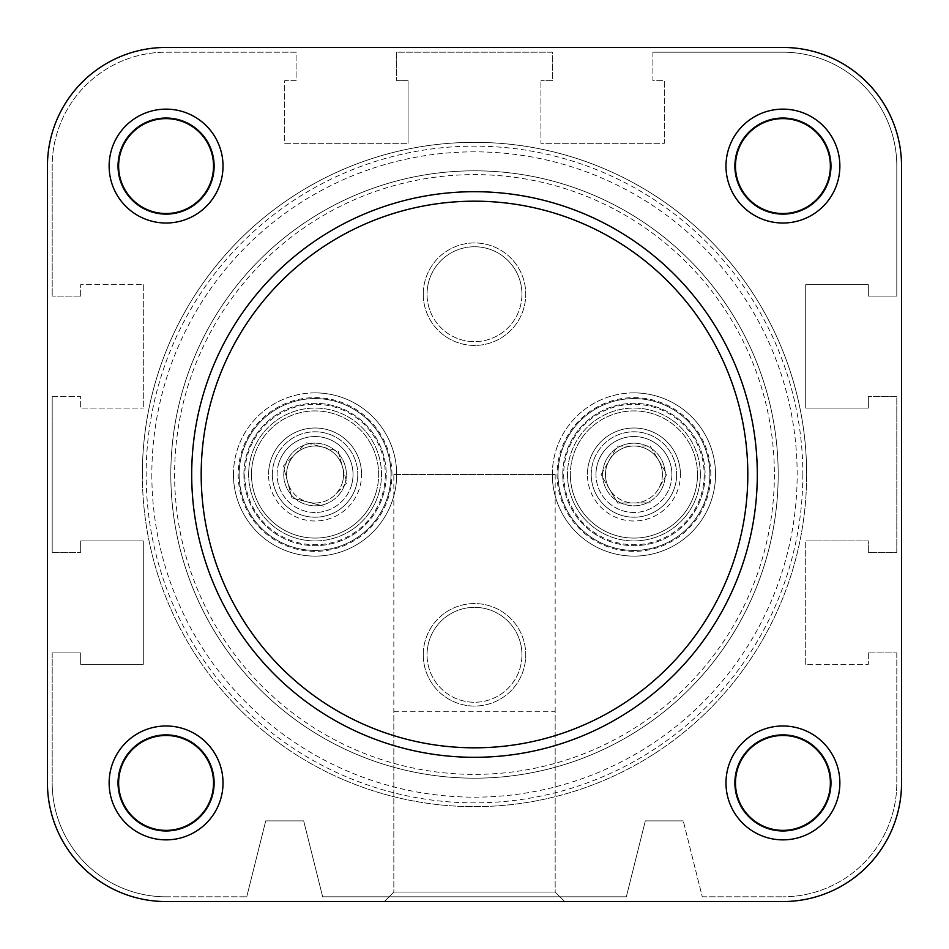 <?xml version="1.0" encoding="UTF-8"?>
<svg xmlns="http://www.w3.org/2000/svg" width="949" height="949" viewBox="0 0 949 949"><rect width="100%" height="100%" fill="white"/><g stroke="black" fill="none" stroke-linecap="round" stroke-linejoin="round"><path stroke-width="0.71" stroke-dasharray="4.75 3.56" d="M117.676 782.925A48.399 48.399 0 0 1 166.075 734.526A48.399 48.399 0 0 1 214.474 782.925A48.399 48.399 0 0 1 166.075 831.324A48.399 48.399 0 0 1 117.676 782.925A48.399 48.399 0 0 1 166.075 734.526A48.399 48.399 0 0 1 214.474 782.925A48.399 48.399 0 0 1 166.075 831.324A48.399 48.399 0 0 1 117.676 782.925M117.676 166.075A48.399 48.399 0 0 1 166.075 117.676A48.399 48.399 0 0 1 214.474 166.075A48.399 48.399 0 0 1 166.075 214.474A48.399 48.399 0 0 1 117.676 166.075A48.399 48.399 0 0 1 166.075 117.676A48.399 48.399 0 0 1 214.474 166.075A48.399 48.399 0 0 1 166.075 214.474A48.399 48.399 0 0 1 117.676 166.075M734.526 166.075A48.399 48.399 0 0 1 782.925 117.676A48.399 48.399 0 0 1 831.324 166.075A48.399 48.399 0 0 1 782.925 214.474A48.399 48.399 0 0 1 734.526 166.075A48.399 48.399 0 0 1 782.925 117.676A48.399 48.399 0 0 1 831.324 166.075A48.399 48.399 0 0 1 782.925 214.474A48.399 48.399 0 0 1 734.526 166.075M734.526 782.925A48.399 48.399 0 0 1 782.925 734.526A48.399 48.399 0 0 1 831.324 782.925A48.399 48.399 0 0 1 782.925 831.324A48.399 48.399 0 0 1 734.526 782.925A48.399 48.399 0 0 1 782.925 734.526A48.399 48.399 0 0 1 831.324 782.925A48.399 48.399 0 0 1 782.925 831.324A48.399 48.399 0 0 1 734.526 782.925M170.82 474.5A303.68 303.68 0 0 1 474.5 170.82A303.68 303.68 0 0 1 778.18 474.5A303.68 303.68 0 0 1 474.5 778.18A303.68 303.68 0 0 1 170.82 474.5A303.68 303.68 0 0 1 474.5 170.82A303.68 303.68 0 0 1 778.18 474.5A303.68 303.68 0 0 1 474.5 778.18A303.68 303.68 0 0 1 170.82 474.5A303.68 303.68 0 0 1 474.5 170.82A303.68 303.68 0 0 1 778.18 474.5A303.68 303.68 0 0 1 474.5 778.18A303.68 303.68 0 0 1 170.82 474.5A303.68 303.68 0 0 1 474.5 170.82A303.68 303.68 0 0 1 778.18 474.5A303.68 303.68 0 0 1 474.5 778.18A303.68 303.68 0 0 1 170.82 474.5A303.68 303.68 0 0 1 474.5 170.82A303.68 303.68 0 0 1 778.18 474.5A303.68 303.68 0 0 1 474.5 778.18A303.68 303.68 0 0 1 170.82 474.5A303.68 303.68 0 0 1 474.5 170.82A303.68 303.68 0 0 1 778.18 474.5A303.68 303.68 0 0 1 474.5 778.18A303.68 303.68 0 0 1 170.82 474.5A303.68 303.68 0 0 0 474.5 778.18A303.68 303.68 0 0 0 778.18 474.5A303.68 303.68 0 0 1 474.5 778.18A303.68 303.68 0 0 1 170.82 474.5A303.68 303.68 0 0 1 474.5 170.82A303.68 303.68 0 0 1 778.18 474.5A303.68 303.68 0 0 0 474.5 170.82A303.68 303.68 0 0 0 170.82 474.5A303.68 303.68 0 0 1 474.5 170.82A303.68 303.68 0 0 1 778.18 474.5M652.912 52.195L782.925 52.195A113.88 113.88 0 0 1 896.805 166.075L896.805 296.088L868.335 296.088L868.335 284.7L805.701 284.7L805.701 408.07L805.701 284.7L868.335 284.7L868.335 296.088L896.805 296.088L896.805 166.075A113.88 113.88 0 0 0 782.925 52.195L652.912 52.195L652.912 80.665L664.3 80.665L664.3 143.299L540.93 143.299L540.93 80.665L540.93 143.299L664.3 143.299L664.3 80.665L652.912 80.665L652.912 52.195M868.335 408.07L805.701 408.07L868.335 408.07L868.335 396.682L868.335 408.07M896.805 396.682L868.335 396.682L896.805 396.682L896.805 552.318L868.335 552.318L868.335 540.93L805.701 540.93L868.335 540.93L868.335 552.318L896.805 552.318L896.805 396.682M805.701 664.3L805.701 540.93L805.701 664.3L868.335 664.3L805.701 664.3M868.335 652.912L868.335 664.3L868.335 652.912L896.805 652.912L868.335 652.912M896.805 652.912L896.805 782.925A113.88 113.88 0 0 1 782.925 896.805A113.88 113.88 0 0 0 896.805 782.925L896.805 652.912M702.26 896.805L782.925 896.805L702.26 896.805L683.28 820.885L702.26 896.805M645.32 820.885L683.28 820.885L645.32 820.885L626.34 896.805L645.32 820.885M322.66 896.805L626.34 896.805L322.66 896.805L303.68 820.885L322.66 896.805M303.68 820.885L265.72 820.885L246.74 896.805L265.72 820.885L303.68 820.885M166.075 896.805L246.74 896.805L166.075 896.805A113.88 113.88 0 0 1 52.195 782.925A113.88 113.88 0 0 0 166.075 896.805M52.195 652.912L52.195 782.925L52.195 652.912L80.665 652.912L80.665 664.3L143.299 664.3L143.299 540.93L143.299 664.3L80.665 664.3L80.665 652.912L52.195 652.912M80.665 540.93L143.299 540.93L80.665 540.93L80.665 552.318L80.665 540.93M52.195 552.318L80.665 552.318L52.195 552.318L52.195 396.682L52.195 552.318M52.195 396.682L80.665 396.682L80.665 408.07L143.299 408.07L80.665 408.07L80.665 396.682L52.195 396.682M143.299 284.7L143.299 408.07L143.299 284.7L80.665 284.7L143.299 284.7M80.665 296.088L80.665 284.7L80.665 296.088L52.195 296.088L80.665 296.088M52.195 166.075L52.195 296.088L52.195 166.075A113.88 113.88 0 0 1 166.075 52.195L296.088 52.195L296.088 80.665L284.7 80.665L284.7 143.299L408.07 143.299L284.7 143.299L284.7 80.665L296.088 80.665L296.088 52.195L166.075 52.195A113.88 113.88 0 0 0 52.195 166.075M408.07 80.665L408.07 143.299L408.07 80.665L396.682 80.665L408.07 80.665M396.682 52.195L396.682 80.665L396.682 52.195L552.318 52.195L552.318 80.665L540.93 80.665L552.318 80.665L552.318 52.195L396.682 52.195M393.835 474.5L555.165 474.5L393.835 474.5L393.835 892.06L555.165 892.06L564.655 901.55L384.345 901.55L564.655 901.55L384.345 901.55L564.655 901.55L555.165 892.06L393.835 892.06L384.345 901.55L564.655 901.55M555.165 474.5L555.165 892.06L393.835 892.06L384.345 901.55M830.375 166.075A47.45 47.45 0 0 0 782.925 118.625A47.45 47.45 0 0 0 735.475 166.075A47.45 47.45 0 0 0 782.925 213.525A47.45 47.45 0 0 0 830.375 166.075M213.525 166.075A47.45 47.45 0 0 0 166.075 118.625A47.45 47.45 0 0 0 118.625 166.075A47.45 47.45 0 0 0 166.075 213.525A47.45 47.45 0 0 0 213.525 166.075M213.525 782.925A47.45 47.45 0 0 0 166.075 735.475A47.45 47.45 0 0 0 118.625 782.925A47.45 47.45 0 0 0 166.075 830.375A47.45 47.45 0 0 0 213.525 782.925M830.375 782.925A47.45 47.45 0 0 0 782.925 735.475A47.45 47.45 0 0 0 735.475 782.925A47.45 47.45 0 0 0 782.925 830.375A47.45 47.45 0 0 0 830.375 782.925M757.302 474.5A282.802 282.802 0 0 1 474.5 757.302A282.802 282.802 0 0 1 191.698 474.5A282.802 282.802 0 0 1 474.5 191.698A282.802 282.802 0 0 1 757.302 474.5M47.45 166.075L47.45 782.925L47.45 166.075A118.625 118.625 0 0 1 166.075 47.45L782.925 47.45A118.625 118.625 0 0 1 901.55 166.075L901.55 782.925A118.625 118.625 0 0 1 782.925 901.55L166.075 901.55L782.925 901.55A118.625 118.625 0 0 0 901.55 782.925L901.55 166.075A118.625 118.625 0 0 0 782.925 47.45L166.075 47.45A118.625 118.625 0 0 0 47.45 166.075A118.625 118.625 0 0 1 166.075 47.45M166.075 901.55A118.625 118.625 0 0 1 47.45 782.925A118.625 118.625 0 0 0 166.075 901.55A118.625 118.625 0 0 1 47.45 782.925M166.075 725.985A56.94 56.94 0 0 0 109.135 782.925A56.94 56.94 0 0 0 166.075 839.865A56.94 56.94 0 0 0 223.015 782.925A56.94 56.94 0 0 0 166.075 725.985M166.075 830.375A47.45 47.45 0 0 1 118.625 782.925A47.45 47.45 0 0 1 166.075 735.475A47.45 47.45 0 0 1 213.525 782.925A47.45 47.45 0 0 1 166.075 830.375A47.45 47.45 0 0 1 118.625 782.925A47.45 47.45 0 0 1 166.075 735.475A47.45 47.45 0 0 1 213.525 782.925A47.45 47.45 0 0 1 166.075 830.375M782.925 725.985A56.94 56.94 0 0 0 725.985 782.925A56.94 56.94 0 0 0 782.925 839.865A56.94 56.94 0 0 0 839.865 782.925A56.94 56.94 0 0 0 782.925 725.985M782.925 830.375A47.45 47.45 0 0 1 735.475 782.925A47.45 47.45 0 0 1 782.925 735.475A47.45 47.45 0 0 1 830.375 782.925A47.45 47.45 0 0 1 782.925 830.375A47.45 47.45 0 0 1 735.475 782.925A47.45 47.45 0 0 1 782.925 735.475A47.45 47.45 0 0 1 830.375 782.925A47.45 47.45 0 0 1 782.925 830.375M166.075 109.135A56.94 56.94 0 0 0 109.135 166.075A56.94 56.94 0 0 0 166.075 223.015A56.94 56.94 0 0 0 223.015 166.075A56.94 56.94 0 0 0 166.075 109.135M166.075 213.525A47.45 47.45 0 0 1 118.625 166.075A47.45 47.45 0 0 1 166.075 118.625A47.45 47.45 0 0 1 213.525 166.075A47.45 47.45 0 0 1 166.075 213.525A47.45 47.45 0 0 1 118.625 166.075A47.45 47.45 0 0 1 166.075 118.625A47.45 47.45 0 0 1 213.525 166.075A47.45 47.45 0 0 1 166.075 213.525M782.925 109.135A56.94 56.94 0 0 0 725.985 166.075A56.94 56.94 0 0 0 782.925 223.015A56.94 56.94 0 0 0 839.865 166.075A56.94 56.94 0 0 0 782.925 109.135M782.925 213.525A47.45 47.45 0 0 1 735.475 166.075A47.45 47.45 0 0 1 782.925 118.625A47.45 47.45 0 0 1 830.375 166.075A47.45 47.45 0 0 1 782.925 213.525A47.45 47.45 0 0 1 735.475 166.075A47.45 47.45 0 0 1 782.925 118.625A47.45 47.45 0 0 1 830.375 166.075A47.45 47.45 0 0 1 782.925 213.525M633.932 392.886A81.614 81.614 0 0 0 552.318 474.5A81.614 81.614 0 0 0 633.932 556.114A81.614 81.614 0 0 0 715.546 474.5A81.614 81.614 0 0 0 633.932 392.886M633.932 550.42A75.92 75.92 0 0 1 558.012 474.5A75.92 75.92 0 0 1 633.932 398.58A75.92 75.92 0 0 0 558.012 474.5A75.92 75.92 0 0 0 633.932 550.42A75.92 75.92 0 0 0 709.852 474.5A75.92 75.92 0 0 0 633.932 398.58A75.92 75.92 0 0 1 709.852 474.5A75.92 75.92 0 0 1 633.932 550.42M315.068 392.886A81.614 81.614 0 0 0 233.454 474.5A81.614 81.614 0 0 0 315.068 556.114A81.614 81.614 0 0 0 396.682 474.5A81.614 81.614 0 0 0 315.068 392.886M315.068 550.42A75.92 75.92 0 0 1 239.148 474.5A75.92 75.92 0 0 1 315.068 398.58A75.92 75.92 0 0 0 239.148 474.5A75.92 75.92 0 0 0 315.068 550.42A75.92 75.92 0 0 0 390.988 474.5A75.92 75.92 0 0 0 315.068 398.58A75.92 75.92 0 0 1 390.988 474.5A75.92 75.92 0 0 1 315.068 550.42M393.835 892.06L555.165 892.06L555.165 711.75L393.835 711.75L393.835 892.06M393.835 711.75L555.165 711.75M474.5 170.82A303.68 303.68 0 0 1 778.18 474.5A303.68 303.68 0 0 1 474.5 778.18A303.68 303.68 0 0 1 170.82 474.5A303.68 303.68 0 0 1 474.5 170.82A303.68 303.68 0 0 1 778.18 474.5A303.68 303.68 0 0 1 474.5 778.18A303.68 303.68 0 0 1 170.82 474.5A303.68 303.68 0 0 1 474.5 170.82M782.925 47.45A118.625 118.625 0 0 1 901.55 166.075M901.55 782.925A118.625 118.625 0 0 1 782.925 901.55M283.751 474.5A31.317 31.317 0 0 1 315.068 443.183A31.317 31.317 0 0 1 346.385 474.5A31.317 31.317 0 0 1 315.068 505.817A31.317 31.317 0 0 1 283.751 474.5A31.317 31.317 0 0 1 315.068 443.183A31.317 31.317 0 0 1 346.385 474.5A31.317 31.317 0 0 1 315.068 505.817A31.317 31.317 0 0 1 283.751 474.5M602.615 474.5A31.317 31.317 0 0 1 633.932 443.183A31.317 31.317 0 0 1 665.249 474.5A31.317 31.317 0 0 1 633.932 505.817A31.317 31.317 0 0 1 602.615 474.5A31.317 31.317 0 0 1 633.932 443.183A31.317 31.317 0 0 1 665.249 474.5A31.317 31.317 0 0 1 633.932 505.817A31.317 31.317 0 0 1 602.615 474.5M385.294 474.5A70.226 70.226 0 0 1 315.068 544.726A70.226 70.226 0 0 1 244.842 474.5A70.226 70.226 0 0 1 315.068 404.274A70.226 70.226 0 0 1 385.294 474.5M239.148 474.5A75.92 75.92 0 0 0 315.068 550.42A75.92 75.92 0 0 0 390.988 474.5A75.92 75.92 0 0 1 315.068 550.42A75.92 75.92 0 0 1 239.148 474.5A75.92 75.92 0 0 1 315.068 398.58A75.92 75.92 0 0 1 390.988 474.5A75.92 75.92 0 0 0 315.068 398.58A75.92 75.92 0 0 0 239.148 474.5A75.92 75.92 0 0 0 315.068 550.42A75.92 75.92 0 0 0 390.988 474.5A75.92 75.92 0 0 0 315.068 398.58A75.92 75.92 0 0 0 239.148 474.5A75.92 75.92 0 0 0 315.068 550.42A75.92 75.92 0 0 0 390.988 474.5A75.92 75.92 0 0 0 315.068 398.58A75.92 75.92 0 0 0 239.148 474.5M704.158 474.5A70.226 70.226 0 0 1 633.932 544.726A70.226 70.226 0 0 1 563.706 474.5A70.226 70.226 0 0 1 633.932 404.274A70.226 70.226 0 0 1 704.158 474.5M558.012 474.5A75.92 75.92 0 0 0 633.932 550.42A75.92 75.92 0 0 0 709.852 474.5A75.92 75.92 0 0 1 633.932 550.42A75.92 75.92 0 0 1 558.012 474.5A75.92 75.92 0 0 1 633.932 398.58A75.92 75.92 0 0 1 709.852 474.5A75.92 75.92 0 0 0 633.932 398.58A75.92 75.92 0 0 0 558.012 474.5A75.92 75.92 0 0 0 633.932 550.42A75.92 75.92 0 0 0 709.852 474.5A75.92 75.92 0 0 0 633.932 398.58A75.92 75.92 0 0 0 558.012 474.5A75.92 75.92 0 0 0 633.932 550.42A75.92 75.92 0 0 0 709.852 474.5A75.92 75.92 0 0 0 633.932 398.58A75.92 75.92 0 0 0 558.012 474.5M662.402 474.31A28.47 28.47 0 0 0 609.187 460.431A28.47 28.47 0 0 0 634.122 502.97A28.47 28.47 0 0 0 662.402 474.31A28.47 28.47 0 0 0 633.742 446.03A28.47 28.47 0 0 0 609.377 488.901L601.061 474.725L617.301 446.137L650.172 445.923L666.803 474.275L658.677 488.569A28.47 28.47 0 0 1 634.122 502.97L617.692 503.077L609.377 488.901A28.47 28.47 0 0 0 634.122 502.97L650.563 502.863L617.692 503.077L601.061 474.725L617.301 446.137L650.172 445.923L666.803 474.275L658.677 488.569A28.47 28.47 0 0 0 662.402 474.31M671.892 474.239A37.96 37.96 0 0 1 634.193 512.46A37.96 37.96 0 0 1 595.972 474.761A37.96 37.96 0 0 0 634.193 512.46A37.96 37.96 0 0 0 671.892 474.239A37.96 37.96 0 0 0 633.671 436.54A37.96 37.96 0 0 0 595.972 474.761A37.96 37.96 0 0 1 633.671 436.54A37.96 37.96 0 0 1 671.892 474.239M570.349 474.927A63.583 63.583 0 0 0 634.359 538.083A63.583 63.583 0 0 0 697.515 474.073A63.583 63.583 0 0 1 634.359 538.083A63.583 63.583 0 0 1 570.349 474.927A63.583 63.583 0 0 1 633.505 410.917A63.583 63.583 0 0 1 697.515 474.073A63.583 63.583 0 0 0 633.505 410.917A63.583 63.583 0 0 0 570.349 474.927M700.362 474.049A66.43 66.43 0 0 1 634.383 540.93A66.43 66.43 0 0 1 567.502 474.951A66.43 66.43 0 0 0 634.383 540.93A66.43 66.43 0 0 0 700.362 474.049A66.43 66.43 0 0 0 633.481 408.07A66.43 66.43 0 0 0 567.502 474.951A66.43 66.43 0 0 1 633.481 408.07A66.43 66.43 0 0 1 700.362 474.049M142.35 474.5A332.15 332.15 0 0 0 474.5 806.65A332.15 332.15 0 0 0 806.65 474.5A332.15 332.15 0 0 1 474.5 806.65A332.15 332.15 0 0 1 142.35 474.5A332.15 332.15 0 0 1 474.5 142.35A332.15 332.15 0 0 1 806.65 474.5A332.15 332.15 0 0 0 474.5 142.35A332.15 332.15 0 0 0 142.35 474.5A332.15 332.15 0 0 1 474.5 142.35A332.15 332.15 0 0 1 806.65 474.5A332.15 332.15 0 0 0 474.5 142.35A332.15 332.15 0 0 0 142.35 474.5M552.318 474.5A81.614 81.614 0 0 1 633.932 392.886A81.614 81.614 0 0 1 715.546 474.5A81.614 81.614 0 0 1 633.932 556.114A81.614 81.614 0 0 1 552.318 474.5M233.454 474.5A81.614 81.614 0 0 1 315.068 392.886A81.614 81.614 0 0 1 396.682 474.5A81.614 81.614 0 0 1 315.068 556.114A81.614 81.614 0 0 1 233.454 474.5M710.801 474.5A76.869 76.869 0 0 0 633.932 397.631A76.869 76.869 0 0 0 557.063 474.5A76.869 76.869 0 0 0 633.932 551.369A76.869 76.869 0 0 0 710.801 474.5M562.757 474.5A71.175 71.175 0 0 1 633.932 403.325A71.175 71.175 0 0 1 705.107 474.5A71.175 71.175 0 0 1 633.932 545.675A71.175 71.175 0 0 1 562.757 474.5A71.175 71.175 0 0 1 633.932 403.325A71.175 71.175 0 0 1 705.107 474.5A71.175 71.175 0 0 1 633.932 545.675A71.175 71.175 0 0 1 562.757 474.5M391.937 474.5A76.869 76.869 0 0 0 315.068 397.631A76.869 76.869 0 0 0 238.199 474.5A76.869 76.869 0 0 0 315.068 551.369A76.869 76.869 0 0 0 391.937 474.5M243.893 474.5A71.175 71.175 0 0 1 315.068 403.325A71.175 71.175 0 0 1 386.243 474.5A71.175 71.175 0 0 1 315.068 545.675A71.175 71.175 0 0 1 243.893 474.5A71.175 71.175 0 0 1 315.068 403.325A71.175 71.175 0 0 1 386.243 474.5A71.175 71.175 0 0 1 315.068 545.675A71.175 71.175 0 0 1 243.893 474.5M680.433 474.5A46.501 46.501 0 0 0 633.932 427.999A46.501 46.501 0 0 0 587.431 474.5A46.501 46.501 0 0 1 633.932 427.999A46.501 46.501 0 0 1 680.433 474.5A46.501 46.501 0 0 1 633.932 521.001A46.501 46.501 0 0 1 587.431 474.5A46.501 46.501 0 0 0 633.932 521.001A46.501 46.501 0 0 0 680.433 474.5M591.227 474.5A42.705 42.705 0 0 1 633.932 431.795A42.705 42.705 0 0 1 676.637 474.5A42.705 42.705 0 0 0 633.932 431.795A42.705 42.705 0 0 0 591.227 474.5A42.705 42.705 0 0 0 633.932 517.205A42.705 42.705 0 0 0 676.637 474.5A42.705 42.705 0 0 1 633.932 517.205A42.705 42.705 0 0 1 591.227 474.5M361.569 474.5A46.501 46.501 0 0 0 315.068 427.999A46.501 46.501 0 0 0 268.567 474.5A46.501 46.501 0 0 1 315.068 427.999A46.501 46.501 0 0 1 361.569 474.5A46.501 46.501 0 0 1 315.068 521.001A46.501 46.501 0 0 1 268.567 474.5A46.501 46.501 0 0 0 315.068 521.001A46.501 46.501 0 0 0 361.569 474.5M272.363 474.5A42.705 42.705 0 0 1 315.068 431.795A42.705 42.705 0 0 1 357.773 474.5A42.705 42.705 0 0 0 315.068 431.795A42.705 42.705 0 0 0 272.363 474.5A42.705 42.705 0 0 0 315.068 517.205A42.705 42.705 0 0 0 357.773 474.5A42.705 42.705 0 0 1 315.068 517.205A42.705 42.705 0 0 1 272.363 474.5M423.254 654.81A51.246 51.246 0 0 1 474.5 603.564A51.246 51.246 0 0 1 525.746 654.81A51.246 51.246 0 0 0 474.5 603.564A51.246 51.246 0 0 0 423.254 654.81A51.246 51.246 0 0 0 474.5 706.056A51.246 51.246 0 0 0 525.746 654.81A51.246 51.246 0 0 1 474.5 706.056A51.246 51.246 0 0 1 423.254 654.81M521.95 654.81A47.45 47.45 0 0 0 474.5 607.36A47.45 47.45 0 0 0 427.05 654.81A47.45 47.45 0 0 1 474.5 607.36A47.45 47.45 0 0 1 521.95 654.81A47.45 47.45 0 0 1 474.5 702.26A47.45 47.45 0 0 1 427.05 654.81A47.45 47.45 0 0 0 474.5 702.26A47.45 47.45 0 0 0 521.95 654.81M423.254 294.19A51.246 51.246 0 0 1 474.5 242.944A51.246 51.246 0 0 1 525.746 294.19A51.246 51.246 0 0 0 474.5 242.944A51.246 51.246 0 0 0 423.254 294.19A51.246 51.246 0 0 0 474.5 345.436A51.246 51.246 0 0 0 525.746 294.19A51.246 51.246 0 0 1 474.5 345.436A51.246 51.246 0 0 1 423.254 294.19M521.95 294.19A47.45 47.45 0 0 0 474.5 246.74A47.45 47.45 0 0 0 427.05 294.19A47.45 47.45 0 0 1 474.5 246.74A47.45 47.45 0 0 1 521.95 294.19A47.45 47.45 0 0 1 474.5 341.64A47.45 47.45 0 0 1 427.05 294.19A47.45 47.45 0 0 0 474.5 341.64A47.45 47.45 0 0 0 521.95 294.19M342.625 481.677A28.47 28.47 0 0 0 294.795 454.512A28.47 28.47 0 0 0 307.891 502.057A28.47 28.47 0 0 0 342.625 481.677A28.47 28.47 0 0 0 322.245 446.943A28.47 28.47 0 0 0 287.618 482.056L283.253 466.208L306.337 442.803L322.245 446.943L338.152 451.095L346.883 482.792L335.341 494.488A28.47 28.47 0 0 1 307.891 502.057L291.984 497.905L287.618 482.056A28.47 28.47 0 0 0 307.891 502.057L323.799 506.197L291.984 497.905L283.253 466.208L306.337 442.803L338.152 451.095L346.883 482.792L335.341 494.488A28.47 28.47 0 0 0 342.625 481.677M351.806 484.073A37.96 37.96 0 0 1 305.495 511.238A37.96 37.96 0 0 1 278.33 464.927A37.96 37.96 0 0 0 305.495 511.238A37.96 37.96 0 0 0 351.806 484.073A37.96 37.96 0 0 0 324.641 437.762A37.96 37.96 0 0 0 278.33 464.927A37.96 37.96 0 0 1 324.641 437.762A37.96 37.96 0 0 1 351.806 484.073M253.537 458.474A63.583 63.583 0 0 0 299.042 536.031A63.583 63.583 0 0 0 376.599 490.526A63.583 63.583 0 0 1 299.042 536.031A63.583 63.583 0 0 1 253.537 458.474A63.583 63.583 0 0 1 331.094 412.969A63.583 63.583 0 0 1 376.599 490.526A63.583 63.583 0 0 0 331.094 412.969A63.583 63.583 0 0 0 253.537 458.474M379.351 491.25A66.43 66.43 0 0 1 298.318 538.783A66.43 66.43 0 0 1 250.785 457.75A66.43 66.43 0 0 0 298.318 538.783A66.43 66.43 0 0 0 379.351 491.25A66.43 66.43 0 0 0 331.818 410.217A66.43 66.43 0 0 0 250.785 457.75A66.43 66.43 0 0 1 331.818 410.217A66.43 66.43 0 0 1 379.351 491.25M774.384 474.5A299.884 299.884 0 0 1 474.5 774.384A299.884 299.884 0 0 1 174.616 474.5A299.884 299.884 0 0 1 474.5 174.616A299.884 299.884 0 0 1 774.384 474.5M802.854 474.5A328.354 328.354 0 0 1 474.5 802.854A328.354 328.354 0 0 1 146.146 474.5A328.354 328.354 0 0 1 474.5 146.146A328.354 328.354 0 0 1 802.854 474.5M151.84 474.5A322.66 322.66 0 0 0 474.5 797.16A322.66 322.66 0 0 0 797.16 474.5A322.66 322.66 0 0 0 474.5 151.84A322.66 322.66 0 0 0 151.84 474.5"/><path stroke-width="1.42" d="M109.135 782.925A56.94 56.94 0 0 1 166.075 725.985A56.94 56.94 0 0 1 223.015 782.925A56.94 56.94 0 0 1 166.075 839.865A56.94 56.94 0 0 1 109.135 782.925M213.525 782.925A47.45 47.45 0 0 0 166.075 735.475A47.45 47.45 0 0 0 118.625 782.925A47.45 47.45 0 0 0 166.075 830.375A47.45 47.45 0 0 0 213.525 782.925M109.135 166.075A56.94 56.94 0 0 1 166.075 109.135A56.94 56.94 0 0 1 223.015 166.075A56.94 56.94 0 0 1 166.075 223.015A56.94 56.94 0 0 1 109.135 166.075M213.525 166.075A47.45 47.45 0 0 0 166.075 118.625A47.45 47.45 0 0 0 118.625 166.075A47.45 47.45 0 0 0 166.075 213.525A47.45 47.45 0 0 0 213.525 166.075M725.985 782.925A56.94 56.94 0 0 1 782.925 725.985A56.94 56.94 0 0 1 839.865 782.925A56.94 56.94 0 0 1 782.925 839.865A56.94 56.94 0 0 1 725.985 782.925M830.375 782.925A47.45 47.45 0 0 0 782.925 735.475A47.45 47.45 0 0 0 735.475 782.925A47.45 47.45 0 0 0 782.925 830.375A47.45 47.45 0 0 0 830.375 782.925M725.985 166.075A56.94 56.94 0 0 1 782.925 109.135A56.94 56.94 0 0 1 839.865 166.075A56.94 56.94 0 0 1 782.925 223.015A56.94 56.94 0 0 1 725.985 166.075M830.375 166.075A47.45 47.45 0 0 0 782.925 118.625A47.45 47.45 0 0 0 735.475 166.075A47.45 47.45 0 0 0 782.925 213.525A47.45 47.45 0 0 0 830.375 166.075M757.302 474.5A282.802 282.802 0 0 1 474.5 757.302A282.802 282.802 0 0 1 191.698 474.5A282.802 282.802 0 0 1 474.5 191.698A282.802 282.802 0 0 1 757.302 474.5A282.802 282.802 0 0 0 474.5 191.698A282.802 282.802 0 0 0 191.698 474.5M564.655 901.55L782.925 901.55A118.625 118.625 0 0 0 901.55 782.925L901.55 166.075A118.625 118.625 0 0 0 782.925 47.45L166.075 47.45A118.625 118.625 0 0 0 47.45 166.075L47.45 782.925L47.45 166.075M47.45 782.925A118.625 118.625 0 0 0 166.075 901.55L384.345 901.55M782.925 901.55L166.075 901.55M901.55 166.075L901.55 782.925M166.075 47.45L782.925 47.45M201.188 474.5A273.312 273.312 0 0 0 474.5 747.812A273.312 273.312 0 0 0 747.812 474.5A273.312 273.312 0 0 0 474.5 201.188A273.312 273.312 0 0 0 201.188 474.5"/></g></svg>

